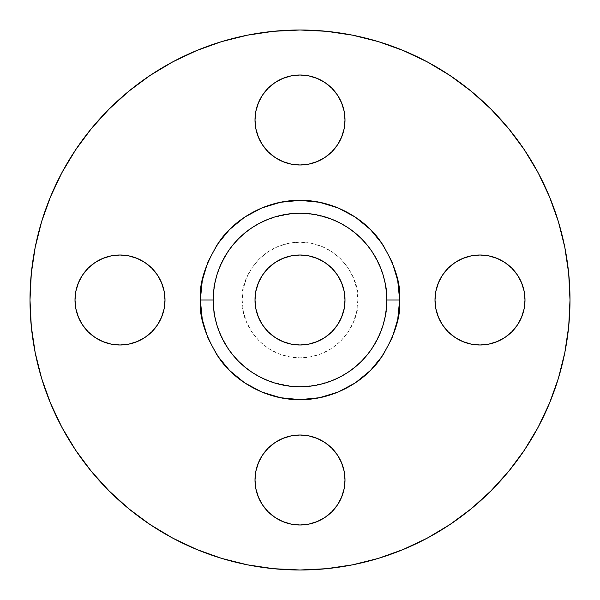 <?xml version="1.0" encoding="UTF-8"?>
<svg xmlns="http://www.w3.org/2000/svg" width="600" height="600" viewBox="0 0 600 600"><rect width="100%" height="100%" fill="white"/><g stroke="black" fill="none" stroke-linecap="round" stroke-linejoin="round"><path stroke-width="0.45" stroke-dasharray="3 2.25" d="M455.002 337.418L462.78 341.572L471.217 344.138L480 345L488.783 344.138L497.22 341.572L504.998 337.418L511.822 331.822L517.418 324.998L521.572 317.22L524.138 308.782L525 300A45 45 0 0 0 480 255A45 45 0 0 0 435 300A45 45 0 0 0 480 345A45 45 0 0 0 525 300L524.138 291.218M337.418 144.998L341.572 137.22L344.138 128.782L345 120A45 45 0 0 0 300 75A45 45 0 0 0 255 120L255.862 128.782M144.998 262.582L137.22 258.428L128.782 255.862L120 255L111.218 255.862L102.78 258.428L95.002 262.582L88.177 268.178L82.582 275.002L78.427 282.78L75.863 291.218L75 300A45 45 0 0 0 120 345A45 45 0 0 0 165 300A45 45 0 0 0 120 255A45 45 0 0 0 75 300L75.863 308.782M317.22 521.572L324.998 517.418L331.822 511.822L337.418 504.998L341.572 497.22L344.138 488.783L345 480A45 45 0 0 0 300 435A45 45 0 0 0 255 480L255.862 488.783L258.428 497.22L262.582 504.998L268.178 511.822L275.002 517.418L282.78 521.572L291.218 524.138L300 525L308.782 524.138M386.783 300C387.945 284.918 382.155 267.555 369.428 247.928C354.36 226.868 331.215 215.295 300 213.218C268.785 215.295 245.64 226.868 230.572 247.928C217.845 267.555 212.055 284.918 213.218 300A86.782 86.782 0 0 0 300 386.783A86.782 86.782 0 0 0 386.783 300A86.782 86.782 0 0 0 300 213.218A86.782 86.782 0 0 0 213.218 300C212.055 315.082 217.845 332.445 230.572 352.072C245.64 373.132 268.785 384.705 300 386.783C331.215 384.705 354.36 373.132 369.428 352.072C382.155 332.445 387.945 315.082 386.783 300M357.855 300C360.18 316.92 342.825 357.067 300 357.855C257.175 357.067 239.82 316.92 242.145 300L255 300C253.192 313.163 266.692 344.385 300 345C333.308 344.385 346.808 313.163 345 300L357.855 300L356.745 288.712L353.452 277.86L348.105 267.855L340.913 259.087L332.145 251.895L322.14 246.548L311.288 243.255L300 242.145L288.712 243.255L277.86 246.548L267.855 251.895L259.087 259.087L251.895 267.855L246.548 277.86L243.255 288.712L242.145 300L243.255 311.288L246.548 322.14L251.895 332.145L259.087 340.913L267.855 348.105L277.86 353.452L288.712 356.745L300 357.855L311.288 356.745L322.14 353.452L332.145 348.105L340.913 340.913L348.105 332.145L353.452 322.14L356.745 311.288L357.855 300L345 300A45 45 0 0 0 300 255A45 45 0 0 0 255 300A45 45 0 0 0 300 345A45 45 0 0 0 345 300C346.808 286.837 333.308 255.615 300 255C266.692 255.615 253.192 286.837 255 300L242.145 300C239.82 283.08 257.175 242.933 300 242.145C342.825 242.933 360.18 283.08 357.855 300M30 300A270 270 0 0 0 300 570A270 270 0 0 0 570 300A270 270 0 0 0 300 30A270 270 0 0 0 30 300L31.297 273.532L35.19 247.327L41.625 221.625M570 300L568.702 326.468L564.81 352.673L558.375 378.375M549.45 403.327L538.118 427.275L524.498 450.007L508.71 471.285M490.92 490.92L471.285 508.71L450.007 524.498M427.275 538.118L403.327 549.45L378.375 558.375L352.673 564.81L326.468 568.702M300 570L273.532 568.702L247.327 564.81L221.625 558.375M196.673 549.45L172.725 538.118L149.993 524.498L128.715 508.71L109.08 490.92L91.29 471.285L75.502 450.007M61.883 427.275L50.55 403.327L41.625 378.375L35.19 352.673L31.297 326.468M50.55 196.673L61.883 172.725L75.502 149.993L91.29 128.715L109.08 109.08L128.715 91.29L149.993 75.502M172.725 61.883L196.673 50.55L221.625 41.625L247.327 35.19L273.532 31.297M300 30L326.468 31.297L352.673 35.19L378.375 41.625M403.327 50.55L427.275 61.883L450.007 75.502L471.285 91.29L490.92 109.08L508.71 128.715L524.498 149.993M538.118 172.725L549.45 196.673L558.375 221.625L564.81 247.327L568.702 273.532M435.862 308.782L438.428 317.22M521.572 282.78L517.418 275.002L511.822 268.178L504.998 262.582L497.22 258.428L488.783 255.862L480 255L471.217 255.862M448.178 268.178L442.582 275.002L438.428 282.78L435.862 291.218M268.178 151.822L275.002 157.417L282.78 161.572L291.218 164.137M308.782 164.137L317.22 161.572M282.78 78.427L275.002 82.582L268.178 88.177L262.582 95.002L258.428 102.78L255.862 111.218L255 120A45 45 0 0 0 300 165A45 45 0 0 0 345 120L344.138 111.218L341.572 102.78L337.418 95.002L331.822 88.177L324.998 82.582L317.22 78.427L308.782 75.863L300 75L291.218 75.863M78.427 317.22L82.582 324.998L88.177 331.822L95.002 337.418L102.78 341.572L111.218 344.138L120 345L128.782 344.138M151.822 331.822L157.417 324.998L161.572 317.22L164.137 308.782M164.137 291.218L161.572 282.78M262.582 455.002L258.428 462.78L255.862 471.217L255 480A45 45 0 0 0 300 525A45 45 0 0 0 345 480L344.138 471.217M331.822 448.178L324.998 442.582L317.22 438.428L308.782 435.862M291.218 435.862L282.78 438.428"/><path stroke-width="0.9" d="M435.862 291.218L435 300A45 45 0 0 1 480 255A45 45 0 0 1 525 300L524.138 291.218L521.572 282.78L517.418 275.002L511.822 268.178L504.998 262.582L497.22 258.428L488.783 255.862L480 255L471.217 255.862L462.78 258.428L455.002 262.582L448.178 268.178L442.582 275.002L438.428 282.78L435.862 291.218L435 300L435.862 308.782L438.428 317.22L442.582 324.998L448.178 331.822L455.002 337.418L462.78 341.572L471.217 344.138L480 345L488.783 344.138L497.22 341.572L504.998 337.418L511.822 331.822L517.418 324.998L521.572 317.22L524.138 308.782L525 300A45 45 0 0 1 480 345A45 45 0 0 1 435 300L435.862 308.782M255 120A45 45 0 0 1 300 75A45 45 0 0 1 345 120L344.138 111.218L341.572 102.78L337.418 95.002L331.822 88.177L324.998 82.582L317.22 78.427L308.782 75.863L300 75L291.218 75.863L282.78 78.427L275.002 82.582L268.178 88.177L262.582 95.002L258.428 102.78L255.862 111.218L255 120L255.862 128.782L258.428 137.22L262.582 144.998L268.178 151.822L275.002 157.417L282.78 161.572L291.218 164.137L300 165L308.782 164.137L317.22 161.572L324.998 157.417L331.822 151.822L337.418 144.998L341.572 137.22L344.138 128.782L345 120A45 45 0 0 1 300 165A45 45 0 0 1 255 120M164.137 308.782L165 300A45 45 0 0 1 120 345A45 45 0 0 1 75 300A45 45 0 0 1 120 255A45 45 0 0 1 165 300L164.137 291.218L161.572 282.78L157.417 275.002L151.822 268.178L144.998 262.582L137.22 258.428L128.782 255.862L120 255L111.218 255.862L102.78 258.428L95.002 262.582L88.177 268.178L82.582 275.002L78.427 282.78L75.863 291.218L75 300L75.863 308.782L78.427 317.22L82.582 324.998L88.177 331.822L95.002 337.418L102.78 341.572L111.218 344.138L120 345L128.782 344.138L137.22 341.572L144.998 337.418L151.822 331.822L157.417 324.998L161.572 317.22L164.137 308.782L165 300L164.137 291.218M255 480A45 45 0 0 1 300 435A45 45 0 0 1 345 480L344.138 471.217L341.572 462.78L337.418 455.002L331.822 448.178L324.998 442.582L317.22 438.428L308.782 435.862L300 435L291.218 435.862L282.78 438.428L275.002 442.582L268.178 448.178L262.582 455.002L258.428 462.78L255.862 471.217L255 480L255.862 488.783L258.428 497.22L262.582 504.998L268.178 511.822L275.002 517.418L282.78 521.572L291.218 524.138L300 525L308.782 524.138L317.22 521.572L324.998 517.418L331.822 511.822L337.418 504.998L341.572 497.22L344.138 488.783L345 480A45 45 0 0 1 300 525A45 45 0 0 1 255 480M399.645 300L386.783 300A86.782 86.782 0 0 1 300 386.783A86.782 86.782 0 0 1 213.218 300L200.355 300C199.028 282.683 205.673 262.755 220.282 240.218C235.575 218.812 266.175 199.965 300 200.355C333.825 199.965 364.425 218.812 379.718 240.218C394.327 262.755 400.972 282.683 399.645 300L397.725 280.56L392.055 261.87L382.853 244.642L370.455 229.545L355.358 217.147L338.13 207.945L319.44 202.275L300 200.355L280.56 202.275L261.87 207.945L244.642 217.147L229.545 229.545L217.147 244.642L207.945 261.87L202.275 280.56L200.355 300L202.275 319.44L207.945 338.13L217.147 355.358L229.545 370.455L244.642 382.853L261.87 392.055L280.56 397.725L300 399.645L319.44 397.725L338.13 392.055L355.358 382.853L370.455 370.455L382.853 355.358L392.055 338.13L397.725 319.44L399.645 300C400.972 317.317 394.327 337.245 379.718 359.782C364.425 381.188 333.825 400.035 300 399.645C266.175 400.035 235.575 381.188 220.282 359.782C205.673 337.245 199.028 317.317 200.355 300L213.218 300A86.782 86.782 0 0 1 300 213.218A86.782 86.782 0 0 1 386.783 300L386.37 308.505L385.118 316.928L383.048 325.192L380.183 333.21L376.538 340.913L372.157 348.218L367.087 355.058L361.365 361.365L355.058 367.087L348.218 372.157L340.913 376.538L333.21 380.183L325.192 383.048L316.928 385.118L308.505 386.37L300 386.783L291.495 386.37L283.072 385.118L274.808 383.048L266.79 380.183L259.087 376.538L251.782 372.157L244.942 367.087L238.635 361.365L232.913 355.058L227.843 348.218L223.462 340.913L219.817 333.21L216.952 325.192L214.882 316.928L213.63 308.505L213.218 300L213.63 291.495L214.882 283.072L216.952 274.808L219.817 266.79L223.462 259.087L227.843 251.782L232.913 244.942L238.635 238.635L244.942 232.913L251.782 227.843L259.087 223.462L266.79 219.817L274.808 216.952L283.072 214.882L291.495 213.63L300 213.218L308.505 213.63L316.928 214.882L325.192 216.952L333.21 219.817L340.913 223.462L348.218 227.843L355.058 232.913L361.365 238.635L367.087 244.942L372.157 251.782L376.538 259.087L380.183 266.79L383.048 274.808L385.118 283.072L386.37 291.495L386.783 300L399.645 300M255 300A45 45 0 0 1 300 255A45 45 0 0 1 345 300A45 45 0 0 1 300 345A45 45 0 0 1 255 300L255.862 308.782L258.428 317.22L262.582 324.998L268.178 331.822L275.002 337.418L282.78 341.572L291.218 344.138L300 345L308.782 344.138L317.22 341.572L324.998 337.418L331.822 331.822L337.418 324.998L341.572 317.22L344.138 308.782L345 300L344.138 291.218L341.572 282.78L337.418 275.002L331.822 268.178L324.998 262.582L317.22 258.428L308.782 255.862L300 255L291.218 255.862L282.78 258.428L275.002 262.582L268.178 268.178L262.582 275.002L258.428 282.78L255.862 291.218L255 300M570 300A270 270 0 0 1 300 570A270 270 0 0 1 30 300A270 270 0 0 1 300 30A270 270 0 0 1 570 300L568.702 326.468L564.81 352.673L558.375 378.375L549.45 403.327L538.118 427.275L524.498 450.007L508.71 471.285L490.92 490.92L471.285 508.71L450.007 524.498L427.275 538.118L403.327 549.45L378.375 558.375L352.673 564.81L326.468 568.702L300 570L273.532 568.702L247.327 564.81L221.625 558.375L196.673 549.45L172.725 538.118L149.993 524.498L128.715 508.71L109.08 490.92L91.29 471.285L75.502 450.007L61.883 427.275L50.55 403.327L41.625 378.375L35.19 352.673L31.297 326.468L30 300L31.297 273.532L35.19 247.327L41.625 221.625L50.55 196.673L61.883 172.725L75.502 149.993L91.29 128.715L109.08 109.08L128.715 91.29L149.993 75.502L172.725 61.883L196.673 50.55L221.625 41.625L247.327 35.19L273.532 31.297L300 30L326.468 31.297L352.673 35.19L378.375 41.625L403.327 50.55L427.275 61.883L450.007 75.502L471.285 91.29L490.92 109.08L508.71 128.715L524.498 149.993L538.118 172.725L549.45 196.673L558.375 221.625L564.81 247.327L568.702 273.532L570 300L568.702 273.532M41.625 221.625L50.55 196.673M149.993 75.502L172.725 61.883M273.532 31.297L300 30M378.375 41.625L403.327 50.55M524.498 149.993L538.118 172.725M558.375 378.375L549.45 403.327M508.71 471.285L490.92 490.92M450.007 524.498L427.275 538.118M326.468 568.702L300 570M221.625 558.375L196.673 549.45M75.502 450.007L61.883 427.275M31.297 326.468L30 300M524.138 291.218L521.572 282.78M471.217 255.862L462.78 258.428L455.002 262.582L448.178 268.178M438.428 317.22L442.582 324.998L448.178 331.822L455.002 337.418M291.218 75.863L282.78 78.427M255.862 128.782L258.428 137.22L262.582 144.998L268.178 151.822M291.218 164.137L300 165L308.782 164.137M317.22 161.572L324.998 157.417L331.822 151.822L337.418 144.998M161.572 282.78L157.417 275.002L151.822 268.178L144.998 262.582M75.863 308.782L78.427 317.22M128.782 344.138L137.22 341.572L144.998 337.418L151.822 331.822M344.138 471.217L341.572 462.78L337.418 455.002L331.822 448.178M308.782 435.862L300 435L291.218 435.862M282.78 438.428L275.002 442.582L268.178 448.178L262.582 455.002M308.782 524.138L317.22 521.572"/></g></svg>
